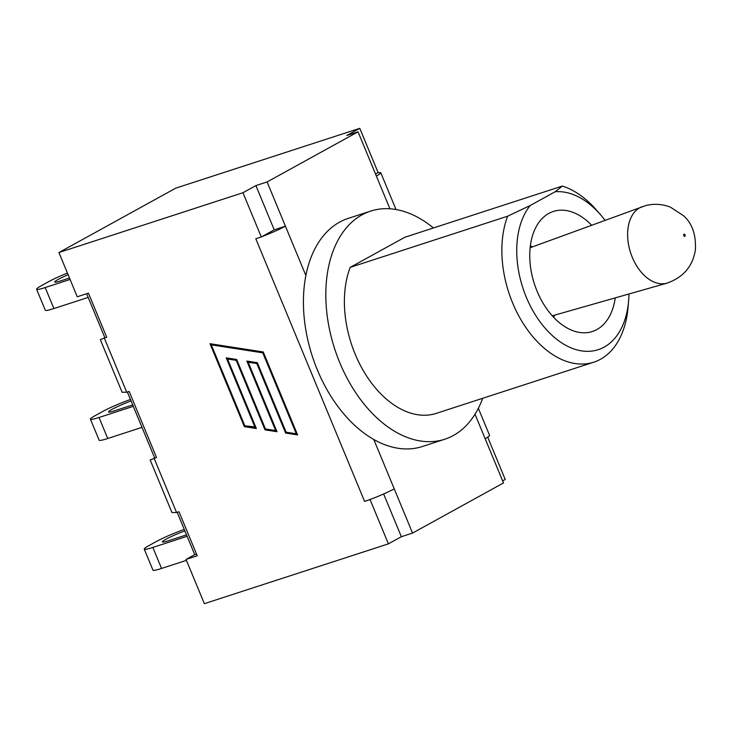<?xml version="1.0" encoding="UTF-8"?>
<svg xmlns="http://www.w3.org/2000/svg" width="732" height="732" viewBox="0 0 732 732"><rect width="100%" height="100%" fill="white"/><g stroke="black" fill="none" stroke-linecap="round" stroke-linejoin="round"><path stroke-width="1.1" d="M187.127 536.291L152.842 547.435A24.046 2.251 157.5 0 1 144.25 549.128A24.046 2.251 157.5 0 1 148.898 545.633L156.218 541.598A24.046 2.251 157.5 0 1 184.281 529.437M186.422 560.364L161.543 568.444L152.842 547.435M186.532 534.863A17.888 1.674 157.5 0 1 186.129 535.001L168.781 540.637A17.888 1.674 157.5 0 1 162.385 541.89A17.888 1.674 157.5 0 1 184.894 530.91M144.25 549.128L152.951 570.137A24.046 2.251 -22.5 0 0 161.543 568.444M388.408 543.849L370.081 499.617L370.804 499.215A22.848 2.141 -22.5 0 0 394.228 488.839L412.546 533.079L401.346 536.721L388.408 543.849L204.365 603.671L186.038 559.431L194.721 554.646L177.181 512.299M154.726 458.076L127.368 392.032M104.905 337.809L86.651 293.724M122.116 392.26L126.746 392.233L104.292 338.01L106.707 337.223L88.444 293.139L77.244 296.78L58.926 252.54L175.744 188.151L359.787 128.329L378.105 172.569L375.516 173.996M88.179 297.412L53.894 308.556L45.192 287.548A24.046 2.251 157.5 0 1 36.6 289.241A24.046 2.251 157.5 0 1 41.248 285.745L48.568 281.71A24.046 2.251 157.5 0 1 67.417 273.045M36.6 289.241L45.302 310.249A24.046 2.251 -22.5 0 0 53.894 308.556M70.071 279.459L45.192 287.548M69.476 278.032L61.131 280.749A17.888 1.674 157.5 0 1 54.735 282.003A17.888 1.674 157.5 0 1 68.094 274.683M133.297 406.342L99.021 417.487A24.046 2.251 157.5 0 1 90.429 419.18A24.046 2.251 157.5 0 1 95.069 415.694L102.398 411.649A24.046 2.251 157.5 0 1 130.461 399.489M141.999 427.36L107.723 438.505L99.021 417.487M132.702 404.924A17.888 1.674 157.5 0 1 132.3 405.052L114.951 410.689A17.888 1.674 157.5 0 1 108.565 411.951A17.888 1.674 157.5 0 1 131.065 400.962M90.429 419.18L99.131 440.197A24.046 2.251 -22.5 0 0 107.723 438.505M126.746 392.233L129.161 391.446L156.52 457.491L150.151 459.943M171.929 512.528L176.568 512.501L178.983 511.714L197.237 555.789L186.038 559.431M104.292 338.01L100.33 339.666M194.721 554.646L196.524 554.06M370.804 499.215A22.848 2.141 157.5 0 1 364.591 501.402L370.081 499.617M364.591 501.402L255.797 238.742L261.287 236.958L242.96 192.726L255.907 185.589L267.107 181.948L358.04 131.824L376.367 176.055A22.848 2.141 157.5 0 0 380.777 172.743L396.021 209.526M58.926 252.54L242.96 192.726M227.542 359.009L256.337 428.513L244.351 426.655L209.993 343.711L263.255 351.973L297.613 434.918L285.626 433.06L256.841 363.548L248.185 362.212L276.971 431.715L264.993 429.858L236.198 360.345L227.542 359.009L228.393 358.534L236.829 359.842M236.198 360.345L236.884 359.97M265.689 429.025L276.705 431.075M264.993 429.858L265.844 429.391M248.185 362.212L249.036 361.736L257.472 363.045M256.841 363.548L257.518 363.173M286.331 432.228L297.348 434.277M285.626 433.06L286.477 432.594M211.118 343.884L211.475 344.763M245.055 425.823L256.072 427.872M244.351 426.655L245.202 426.189M263.41 352.339L212.161 344.388L211.31 344.854L244.836 425.786L255.706 426.994M248.349 362.111L247.983 361.233M227.716 358.909L227.35 358.03M255.02 427.369L226.234 357.866L236.683 359.485L265.469 428.989L275.662 430.572L246.867 361.059L257.316 362.688L286.111 432.191L296.295 433.774L262.779 352.842L211.31 344.854M262.779 352.842L263.456 352.467M275.662 430.572L276.348 430.196M296.295 433.774L296.982 433.399M433.399 227.972A119.929 76.769 72 0 0 370.621 211.109A119.929 76.769 72 0 0 362.001 214.851A119.929 76.769 72 0 0 337.086 355.816A119.929 76.769 72 0 0 444.772 439.227L422.364 446.511A119.929 76.769 -108 0 1 373.787 439.484A119.929 76.769 72 0 1 305.875 275.534L285.425 226.188A22.848 2.141 157.5 0 1 262.01 236.564L261.287 236.958M444.772 439.227A119.929 76.769 72 0 0 482.663 398.309M305.875 275.534A119.929 76.769 -108 0 1 348.222 218.392L370.621 211.109M350.198 267.372L507.669 216.196A92.726 59.356 72 0 0 521.257 320.268A92.726 59.356 72 0 0 593.826 362.175L436.363 413.351A92.726 59.356 -108 0 1 363.786 371.453A92.726 59.356 -108 0 1 350.198 267.372L404.842 237.26L562.304 186.074L555.149 191.757A82.213 52.622 -108 0 1 600.496 214.696A82.213 52.622 -108 0 1 605.016 220.305M628.962 293.98A82.213 52.622 -108 0 1 628.596 301.172A82.213 52.622 -108 0 1 550.382 333.755A82.213 52.622 -108 0 1 530.197 205.518L507.669 216.196M530.197 205.518L555.149 191.757M593.826 362.175A92.726 59.356 72 0 0 628.047 307.467L628.596 301.172M600.496 214.696L596.342 209.928A92.726 59.356 72 0 0 562.304 186.074M615.246 297.887A63.126 40.406 -108 0 1 596.9 329.546A63.126 40.406 -108 0 1 592.362 331.514A63.126 40.406 -108 0 1 534.424 283.979A63.126 40.406 -108 0 1 553.337 211.457A63.126 40.406 -108 0 1 591.621 225.209M255.907 185.589L274.226 229.83L285.425 226.188L267.107 181.948M412.546 533.079L503.488 482.946L485.16 438.715A22.848 2.141 -22.5 0 0 489.571 435.394L478.353 408.3M401.346 536.721L383.641 493.972M359.787 128.329L346.84 135.466L358.04 131.824M377.392 172.962A22.848 2.141 157.5 0 1 380.777 172.743M274.226 229.83L262.01 236.564M487.722 437.196L505.226 479.46L502.628 480.887M176.568 512.501L154.104 458.278M394.228 488.839L373.787 439.484M389.927 208.794L376.367 176.055M485.16 438.715L475.022 414.23M642.056 206.735A40.196 25.73 72 0 0 630.591 252.723A40.196 25.73 72 0 0 666.907 283.174C683.313 277.41 692.811 266.311 695.4 249.868C696.15 234.734 692.188 223.342 683.505 215.711L670.485 207.193C662.405 204.008 654.134 203.478 645.679 205.601L530.133 247.727M684.74 236.317A1.144 0.732 -108 0 1 684.091 234.13A1.144 0.732 -108 0 1 684.74 236.317M121.924 391.803L100.522 340.124M171.745 512.071L150.335 460.391M553.767 317.441A63.126 63.126 0 0 0 554.481 315.19M532.301 246.931A63.126 63.126 0 0 0 530.389 245.531M552.267 315.821L666.907 283.174"/></g></svg>
